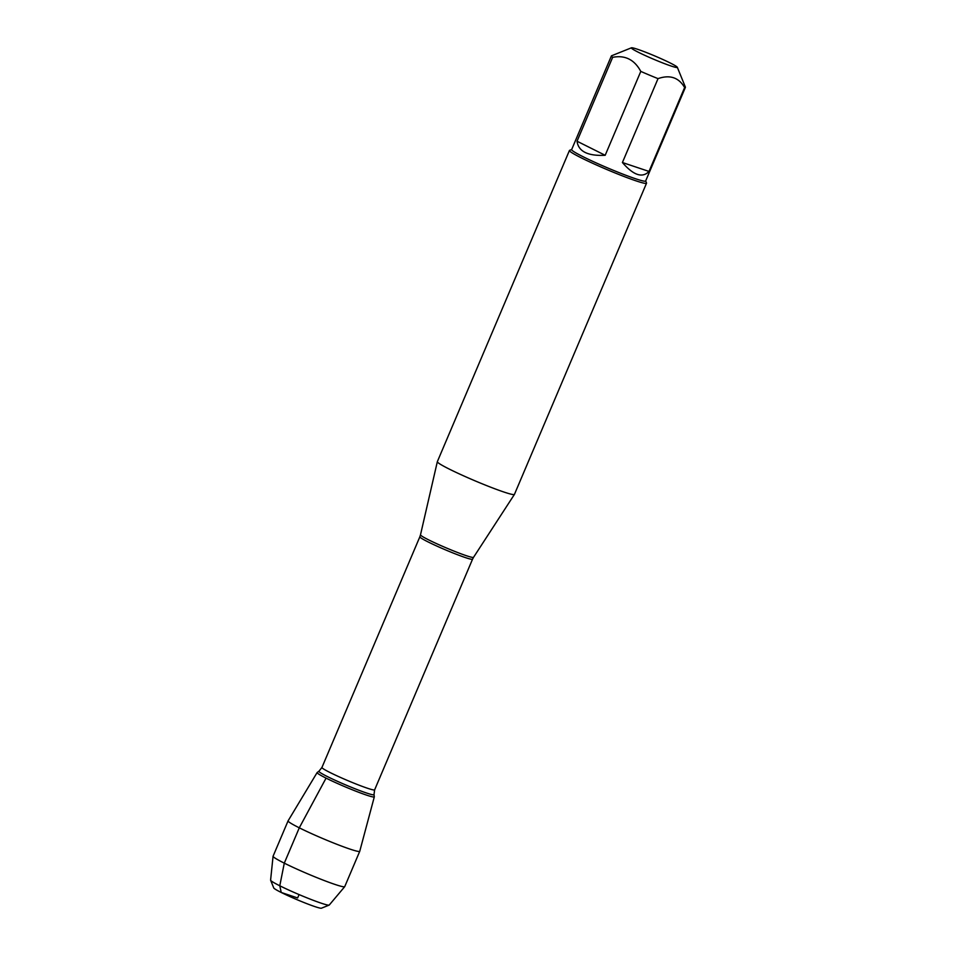 <?xml version="1.0" encoding="UTF-8"?>
<svg xmlns="http://www.w3.org/2000/svg" width="956" height="956" viewBox="0 0 956 956"><rect width="100%" height="100%" fill="white"/><g stroke="black" fill="none" stroke-linecap="round" stroke-linejoin="round"><path stroke-width="1.43" d="M569.441 150.486L437.346 461.664A41.873 2.916 23 0 0 437.334 461.7A41.873 2.916 23 0 0 474.75 480.713A41.873 2.916 23 0 0 514.424 494.419A41.873 2.916 23 0 0 514.436 494.395L646.531 183.205A41.873 2.916 -157 0 1 622.715 175.988A41.873 2.916 -157 0 1 581.487 157.967A41.873 2.916 -157 0 1 569.441 150.486A41.873 2.916 -157 0 1 569.609 150.331L571.676 149.506M326.068 778.124A31.058 2.163 23 0 0 357.197 791.711A31.058 2.163 23 0 0 374.322 796.754L374.011 794.579A29.935 2.091 -157 0 1 357.508 789.728A29.935 2.091 -157 0 1 327.514 776.63A29.935 2.091 -157 0 1 318.957 771.217L317.189 772.496A31.058 2.163 23 0 0 326.068 778.124A31.058 2.163 23 0 0 356.767 791.544A31.058 2.163 23 0 0 374.322 796.826L359.755 851.258A38.921 2.713 -157 0 1 359.743 851.294A38.921 2.713 -157 0 1 337.599 844.578A38.921 2.713 -157 0 1 299.288 827.824A38.921 2.713 -157 0 1 288.079 820.869A38.921 2.713 -157 0 1 288.091 820.846L317.129 772.556A31.058 2.163 23 0 0 326.068 778.124L299.288 827.824L284.291 863.149L279.785 885.782L281.219 892.462L297.639 897.959L299.085 894.577M645.682 180.923L646.519 182.978A41.873 2.916 -157 0 1 646.531 183.205M670.132 62.941A24.976 1.745 23 0 0 646.304 52.484A24.976 1.745 23 0 0 631.45 47.8A24.976 1.745 23 0 0 649.614 57.503A24.976 1.745 23 0 0 677.314 67.267A24.976 1.745 23 0 0 670.132 62.941M577.042 141.225C578.392 151.454 587.773 156.151 605.184 155.29L577.042 141.225L612.653 57.336C625.045 54.934 634.426 59.619 640.795 71.401A40.2 2.808 23 0 0 658.027 78.631C669.905 74.508 678.772 77.484 684.627 87.546A40.2 2.808 23 0 0 685.404 87.331A40.2 2.808 23 0 0 685.392 87.116L677.314 67.267M605.184 155.29L640.795 71.401M622.416 162.52C633.481 175.33 642.348 178.306 649.016 171.435L622.416 162.52L658.027 78.631M649.016 171.435L684.627 87.546M631.45 47.8L611.565 55.783A40.2 2.808 23 0 0 611.398 55.926A40.2 2.808 23 0 0 612.653 57.336M685.404 87.331L645.635 181.019A40.2 2.808 -157 0 1 607.538 167.886A40.2 2.808 -157 0 1 571.64 149.602L611.398 55.926M329.151 905.105L321.431 908.2A25.955 1.816 -157 0 1 296.934 899.632A25.955 1.816 -157 0 1 273.751 887.957L270.62 880.249A31.871 2.223 23 0 0 279.785 885.782A31.871 2.223 23 0 0 310.198 899.13A31.871 2.223 23 0 0 329.151 905.105A31.871 2.223 23 0 0 329.258 905.033L344.722 886.654A38.921 2.713 -157 0 1 307.856 873.904A38.921 2.713 -157 0 1 273.069 856.241A38.921 2.713 -157 0 1 273.093 856.194L288.079 820.869M273.069 856.241L270.596 880.129A31.871 2.223 23 0 0 270.62 880.249M359.743 851.294L344.746 886.606A38.921 2.713 -157 0 1 344.722 886.654M437.334 461.7L420.497 534.822A28.811 2.008 23 0 0 428.79 539.949A28.811 2.008 23 0 0 457.004 552.281A28.811 2.008 23 0 0 473.531 557.336L514.424 494.419M374.632 789.847L472.551 559.176A28.62 1.996 -157 0 1 456.263 554.253A28.62 1.996 -157 0 1 428.085 541.921A28.62 1.996 -157 0 1 419.851 536.806L321.933 767.477A28.62 1.996 23 0 0 330.179 772.591A28.62 1.996 23 0 0 358.357 784.912A28.62 1.996 23 0 0 374.632 789.847L374.011 794.579M321.933 767.477L318.957 771.217M420.497 534.822L419.851 536.806M472.551 559.176L473.531 557.336"/></g></svg>
